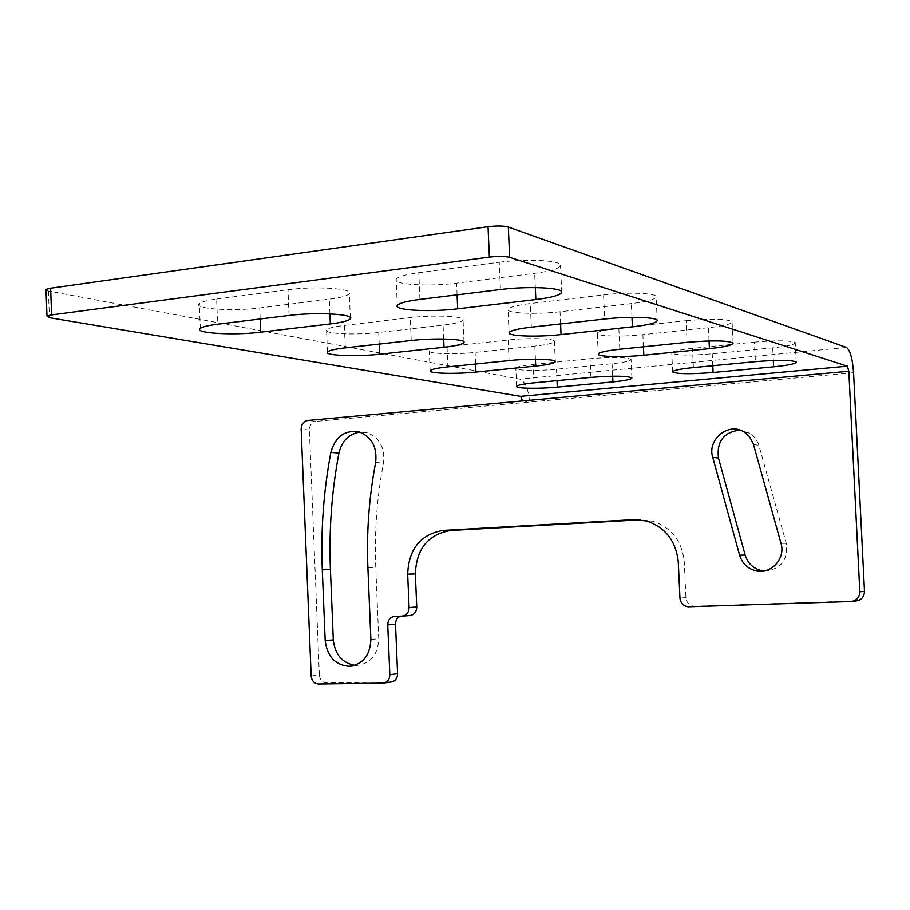 <?xml version="1.0" encoding="UTF-8"?>
<svg xmlns="http://www.w3.org/2000/svg" width="910" height="910" viewBox="0 0 910 910"><rect width="100%" height="100%" fill="white"/><g stroke="black" fill="none" stroke-linecap="round" stroke-linejoin="round"><path stroke-width="0.68" stroke-dasharray="4.55 3.41" d="M391.016 682.034L326.667 682.921C322.413 682.489 319.979 679.838 319.364 674.947L311.174 675.971M394.712 616.354L400.434 616.161M402.447 615.774L409.75 615.535M855.639 600.998L693.977 606.219C689.245 605.423 686.561 602.557 685.935 597.597L684.263 561.948C682.079 541.075 671.569 527.481 652.732 521.146L640.367 519.803M522.556 400.923L529.552 402.049C528.471 389.082 525.229 381.449 519.849 379.151L46.057 290.574M853.58 372.725L315.975 421.387L307.773 420.465M319.364 674.947L309.389 430.009C309.605 425.118 311.8 422.251 315.975 421.387M764.07 571.002C780.757 569.626 788.151 560.389 786.263 543.304L758.258 443.204L755.55 438.324L750.795 433.706L739.796 430.055M354.9 665.312L357.38 665.358C370.916 663.31 378.037 654.427 378.753 638.706L375.773 567.465C374.34 532.384 376.899 497.599 383.474 463.099C385.123 447.891 379.697 437.778 367.196 432.762L359.791 432.079M216.637 299.037L288.004 289.744C315.178 285.956 354.354 288.595 349.326 293.657C347.472 295.841 340.795 297.672 329.318 299.174L259.725 307.944C232.801 311.607 192.169 308.797 199.358 303.542C201.519 301.801 207.287 300.3 216.637 299.037L217.626 324.21M499.249 262.239C526.344 258.508 561.527 260.397 560.492 265.356C559.696 268.461 551.085 271.123 534.67 273.318L456.57 283.158C429.133 286.832 392.301 284.568 396.18 279.222C397.943 276.72 405.473 274.547 418.793 272.716L499.249 262.239L500.454 289.539M344.355 325.416L410.262 317.647C433.581 314.746 465.215 316.179 463.053 319.922C461.95 321.935 455.296 323.664 443.068 325.143L378.719 332.503C355.56 335.335 323.016 333.788 326.531 329.886C327.964 328.191 333.902 326.701 344.355 325.416L345.277 347.848M603.58 294.897C626.899 292.019 655.757 293.02 656.11 296.614C655.928 299.253 647.67 301.574 631.335 303.587L560.025 311.755C536.559 314.576 506.756 313.37 508.019 309.536C508.895 307.284 516.311 305.282 530.268 303.53L603.58 294.897L604.695 319.023M447.037 346.608L508.144 339.999C528.687 337.655 555.248 338.474 554.383 341.33C553.724 343.115 547.206 344.697 534.83 346.084L475.088 352.409C454.682 354.684 427.541 353.797 429.281 350.816C430.214 349.269 436.129 347.859 447.037 346.608L447.902 366.866M686.094 320.718C711.324 318.511 726.658 318.83 732.072 321.685C732.106 323.903 724.223 325.905 708.424 327.714L642.881 334.652C622.235 336.927 597.085 336.268 597.29 333.367C597.734 331.422 604.911 329.636 618.834 328.01L686.094 320.718L687.107 342.331M533.26 364.421L590.067 358.688C613.033 356.857 626.706 357.107 631.062 359.461C630.641 361.008 624.317 362.43 612.089 363.716L556.499 369.21C538.231 371.098 515.014 370.598 515.833 368.266C516.448 366.878 522.26 365.592 533.26 364.421L534.079 382.826M754.447 342.114C776.833 340.249 790.437 340.408 795.238 342.626C795.306 344.492 787.81 346.221 772.715 347.836L712.223 353.819C689.632 355.651 676.153 355.412 671.773 353.091C672.001 351.419 678.905 349.849 692.487 348.359L754.447 342.114L755.38 361.645M326.667 682.921L318.511 684.002M390.686 682.045L382.871 683.137M678.28 562.118L684.263 561.948M685.935 597.597L679.963 598.075M694.899 606.242L688.984 606.788M852.329 601.362L850.895 601.521M48.446 291.268L49.413 317.715M309.389 430.009L301.153 429.156M846.448 347.438L519.849 379.151M289.039 315.451L288.004 289.744M329.921 313.882L329.318 299.174M260.169 318.989L259.725 307.944M535.308 287.606L534.67 273.318M457.082 294.851L456.57 283.158M419.931 299.413L418.793 272.716M411.229 340.522L410.262 317.647M443.671 339.009L443.068 325.143M379.208 344.082L378.719 332.503M631.984 317.374L631.335 303.587M560.571 323.926L560.025 311.755M531.326 327.179L530.268 303.53M509.054 360.587L508.144 339.999M535.421 359.223L534.83 346.084M475.6 364.023L475.088 352.409M709.049 340.943L708.424 327.714M643.438 346.812L642.881 334.652M619.812 349.235L618.834 328.01M590.92 377.388L590.067 358.688M612.669 376.183L612.089 363.716M557.011 380.63L556.499 369.21M773.329 360.485L772.715 347.836M712.792 365.718L712.223 353.819M693.397 367.572L692.487 348.359M780.996 543.315L786.263 543.304M753.526 444.512L758.974 445.343M370.882 639.457L378.753 638.706M375.637 462.496L383.474 463.099M367.89 567.658L375.773 567.465M384.134 683L383.212 683.126M652.732 521.146L646.532 520.975M693.977 606.219L688.062 606.765M350.316 317.499L349.326 293.657M200.325 328.385L199.358 303.542M561.709 292.167L560.492 265.356M397.283 305.441L396.18 279.222M464.009 342.012L463.053 319.922M327.441 352.011L326.531 329.886M657.225 320.4L656.11 296.614M509.043 332.741L508.019 309.536M555.293 361.645L554.383 341.33M430.134 370.768L429.281 350.816M733.096 343.047L732.072 321.685M598.245 354.104L597.29 333.367M631.915 377.934L631.062 359.461M516.641 386.409L515.833 368.266M796.182 361.964L795.238 342.626M672.649 371.758L671.773 353.091M749.874 433.092L744.357 432.159M357.38 665.358L352.5 665.949M367.196 432.762L359.268 431.92"/><path stroke-width="1.36" d="M407.669 574.153C408.761 548.81 420.602 534.227 443.193 530.382L633.838 519.633L646.532 520.975C665.494 527.356 676.073 541.075 678.28 562.118L679.963 598.075C680.589 603.068 683.285 605.958 688.062 606.765L850.895 601.521C856.56 600.771 859.529 597.529 859.825 591.796L848.825 371.235L307.773 420.465C303.576 421.341 301.369 424.231 301.153 429.156L311.174 675.971C311.8 680.885 314.246 683.569 318.511 684.002L383.212 683.126C387.421 682.398 389.628 679.599 389.833 674.731L387.74 624.886C387.967 619.846 390.288 617.003 394.712 616.354L402.061 616.115C406.508 615.467 408.852 612.601 409.09 607.527L407.669 574.153L415.335 573.903L416.746 607.015C416.507 612.055 414.175 614.887 409.75 615.535L402.607 616.07M739.614 555.191C742.253 563.54 747.747 568.773 756.096 570.889C771.066 574.642 785.808 558.467 780.996 543.315L753.184 443.432L749.374 436.55L744.357 432.159C728.91 421.569 706.865 439.337 712.735 457.343L739.614 555.191L745.176 555.077C747.792 563.358 753.241 568.545 761.534 570.638L764.07 571.002M325.188 640.651C327.236 656.645 335.301 665.21 349.394 666.313C362.999 664.255 370.165 655.302 370.882 639.457L367.89 567.658C366.446 532.316 369.028 497.258 375.637 462.496C377.286 447.163 371.837 436.971 359.268 431.92C344.879 429.691 335.403 436.504 330.853 452.384C323.562 491.207 320.707 530.348 322.288 569.797L325.188 640.651L333.299 639.889C334.96 654.483 342.16 662.958 354.9 665.312M400.434 616.161C397.192 617.606 395.554 620.29 395.52 624.249L397.59 673.696C397.397 678.53 395.213 681.306 391.016 682.034L384.134 683M640.367 519.803L450.655 530.473C428.189 534.284 416.416 548.753 415.335 573.903M46.057 290.574L46.012 289.369L50.63 288.208L488.033 226.715C496.849 225.68 503.605 225.782 508.315 227.034L846.448 347.438C850.156 350.157 852.534 358.586 853.58 372.725L864.5 591.352C864.216 597.04 861.258 600.247 855.639 600.998L852.329 601.362M848.825 371.235L847.381 366.173L520.611 396.339L49.413 317.715L46.979 315.986L51.597 314.905L489.375 257.098C498.191 256.119 504.959 256.188 509.657 257.325L847.381 366.173M522.556 400.923L520.611 396.339M217.626 324.21L289.039 315.451C316.248 311.891 355.423 314.155 350.373 318.807C348.507 320.809 341.83 322.515 330.33 323.926L260.704 332.184C233.756 335.631 193.125 333.219 200.325 328.385C202.498 326.781 208.265 325.393 217.626 324.21M500.454 289.539C527.572 286.024 562.755 287.628 561.709 292.167C560.89 295.011 552.268 297.479 535.842 299.549L457.685 308.82C430.225 312.278 393.393 310.333 397.283 305.441C399.058 303.144 406.611 301.13 419.931 299.413L500.454 289.539M345.277 347.848L411.229 340.522C434.57 337.781 466.204 338.975 464.02 342.41C462.928 344.242 456.251 345.857 444.023 347.245L379.641 354.217C356.458 356.879 323.914 355.583 327.441 352.011C328.874 350.452 334.823 349.065 345.277 347.848M604.695 319.023C628.025 316.305 656.884 317.112 657.225 320.4C657.031 322.811 648.762 324.961 632.416 326.861L561.049 334.584C537.571 337.257 507.769 336.256 509.043 332.741C509.93 330.694 517.358 328.828 531.326 327.179L604.695 319.023M447.902 366.866L509.054 360.587C529.609 358.381 556.181 359.029 555.293 361.645C554.634 363.272 548.104 364.751 535.717 366.059L475.953 372.053C455.523 374.215 428.382 373.498 430.134 370.768C431.067 369.346 436.993 368.038 447.902 366.866M687.107 342.331C712.359 340.215 727.693 340.454 733.096 343.047C733.119 345.072 725.224 346.938 709.425 348.644L643.836 355.218C623.179 357.38 598.029 356.857 598.245 354.206C598.689 352.432 605.878 350.771 619.812 349.235L687.107 342.331M534.079 382.826L590.92 377.388C613.897 375.625 627.57 375.807 631.915 377.934C631.494 379.356 625.159 380.676 612.931 381.904L557.295 387.125C539.027 388.923 515.799 388.536 516.641 386.409C517.255 385.135 523.068 383.94 534.079 382.826M755.38 361.645C777.788 359.848 791.393 359.95 796.182 361.964C796.25 363.659 788.731 365.274 773.636 366.81L713.121 372.486C690.508 374.249 677.029 374.078 672.661 371.974C672.888 370.45 679.804 368.982 693.397 367.572L755.38 361.645M739.796 430.055C723.666 432.216 716.557 441.555 718.479 458.048L745.176 555.077M359.791 432.079C348.849 433.911 341.887 440.906 338.929 453.066C331.684 491.593 328.84 530.428 330.421 569.58L333.299 639.889M397.59 673.696L389.833 674.731M387.74 624.886L395.52 624.249M416.746 607.015L409.09 607.527M443.193 530.382L450.655 530.473M633.838 519.633L640.117 519.815M864.5 591.352L859.825 591.796M508.315 227.034L509.657 257.325M488.033 226.715L489.375 257.098M50.63 288.208L51.597 314.905M330.33 323.926L329.921 313.882M260.704 332.184L260.169 318.989M535.842 299.549L535.308 287.606M457.685 308.82L457.082 294.851M444.023 347.245L443.671 339.009M379.641 354.217L379.208 344.082M632.416 326.861L631.984 317.374M561.049 334.584L560.571 323.926M535.717 366.059L535.421 359.223M475.953 372.053L475.6 364.023M709.425 348.644L709.049 340.943M643.836 355.218L643.438 346.812M612.931 381.904L612.669 376.183M557.295 387.125L557.011 380.63M773.636 366.81L773.329 360.485M713.121 372.486L712.792 365.718M712.735 457.343L718.479 458.048M322.288 569.797L330.421 569.58M330.853 452.384L338.929 453.066M46.012 289.369L46.979 315.986M350.373 318.807L350.316 317.499M761.534 570.638L756.096 570.889M352.5 665.949L349.394 666.313"/></g></svg>
